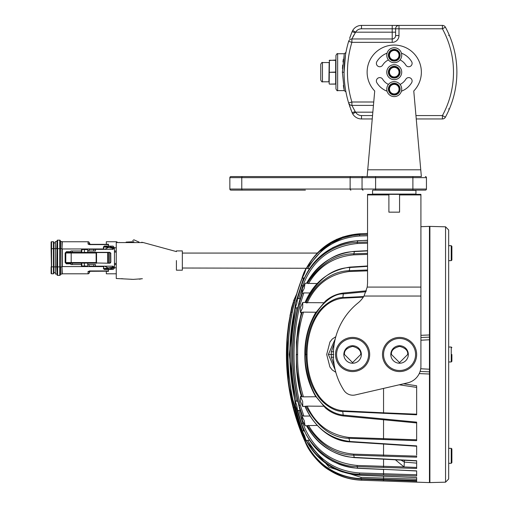 <?xml version="1.0" encoding="UTF-8"?>
<svg xmlns="http://www.w3.org/2000/svg" width="508" height="508" viewBox="0 0 508 508"><rect width="100%" height="100%" fill="white"/><g stroke="black" fill="none" stroke-linecap="round" stroke-linejoin="round"><path stroke-width="0.76" d="M344.481 354.495L344.481 354.432C344.056 350.603 346.767 347.916 352.628 346.38C358.47 347.961 361.163 350.666 360.712 354.495L352.565 362.604L344.481 354.495M352.596 363.245A8.757 8.757 0 0 1 343.84 354.425A8.757 8.757 0 0 1 352.596 345.738A8.757 8.757 0 0 1 361.347 354.559A8.757 8.757 0 0 1 352.596 363.245M391.452 354.495L391.452 354.432C391.027 350.603 393.738 347.916 399.599 346.38C405.441 347.961 408.14 350.666 407.683 354.495L399.536 362.604L391.452 354.495M399.567 363.245A8.757 8.757 0 0 1 390.817 354.425A8.757 8.757 0 0 1 399.567 345.738A8.757 8.757 0 0 1 408.324 354.559A8.757 8.757 0 0 1 399.567 363.245M305.403 190.132L230.937 190.132A1.086 1.086 0 0 1 229.857 189.046L229.857 177.654A1.086 1.086 0 0 1 230.937 176.574L375.603 176.574L367.132 176.574L374.72 90.996A27.115 27.115 0 0 1 394.246 45.06A27.115 27.115 0 0 1 413.766 90.996L421.361 176.574L412.89 176.574L421.361 176.574M236.391 190.132L245.015 190.132L236.391 190.132M236.391 176.574L245.015 176.574L236.391 176.574M352.596 337.414A17.081 17.081 0 0 1 369.678 354.495A17.081 17.081 0 0 1 352.596 371.577A17.081 17.081 0 0 1 335.515 354.495A17.081 17.081 0 0 1 352.596 337.414M399.567 337.414A17.081 17.081 0 0 1 416.649 354.495A17.081 17.081 0 0 1 399.567 371.577A17.081 17.081 0 0 1 382.486 354.495A17.081 17.081 0 0 1 399.567 337.414M352.596 338.48A16.015 16.015 0 0 1 368.611 354.495A16.015 16.015 0 0 1 352.596 370.503A16.015 16.015 0 0 1 336.582 354.495A16.015 16.015 0 0 1 352.596 338.48M399.567 338.48A16.015 16.015 0 0 1 415.582 354.495A16.015 16.015 0 0 1 399.567 370.503A16.015 16.015 0 0 1 383.553 354.495A16.015 16.015 0 0 1 399.567 338.48M409.372 190.132L400.812 190.132M387.68 190.132L379.12 190.132M386.772 72.174A7.474 7.474 0 0 1 394.246 64.7A7.474 7.474 0 0 1 401.72 72.174A7.474 7.474 0 0 1 394.246 79.648A7.474 7.474 0 0 1 386.772 72.174M386.772 55.226A7.474 7.474 0 0 1 394.246 47.752A7.474 7.474 0 0 1 401.72 55.226A7.474 7.474 0 0 1 394.246 62.7A7.474 7.474 0 0 1 386.772 55.226M400.056 59.925A13.557 13.557 0 0 1 405.829 65.126A3.391 3.391 0 0 0 412.109 63.36A3.391 3.391 0 0 0 411.613 61.601A20.339 20.339 0 0 0 401.422 53.15M386.772 89.122A7.474 7.474 0 0 1 394.246 81.648A7.474 7.474 0 0 1 401.72 89.122A7.474 7.474 0 0 1 394.246 96.596A7.474 7.474 0 0 1 386.772 89.122M401.422 91.205A20.339 20.339 0 0 0 411.613 82.753A3.391 3.391 0 0 0 409.639 77.724A3.391 3.391 0 0 0 405.829 79.223A13.557 13.557 0 0 1 400.056 84.423M456.882 72.873L456.882 72.174A93.942 93.942 0 0 1 445.395 117.183A3.391 3.391 0 0 1 442.424 118.948L416.249 118.948M415.95 115.564L442.424 115.564L445.395 117.183M448.888 110.096A3.391 1.943 23.8 0 0 448.723 108.731A3.391 1.943 23.8 0 1 448.888 110.096L447.993 112.065M388.372 72.174A5.874 5.874 0 0 1 394.246 66.3A5.874 5.874 0 0 1 400.114 72.174A5.874 5.874 0 0 1 394.246 78.048A5.874 5.874 0 0 1 388.372 72.174M388.372 55.226A5.874 5.874 0 0 1 394.246 49.359A5.874 5.874 0 0 1 400.114 55.226A5.874 5.874 0 0 1 394.246 61.1A5.874 5.874 0 0 1 388.372 55.226M388.372 89.122A5.874 5.874 0 0 1 394.246 83.248A5.874 5.874 0 0 1 400.114 89.122A5.874 5.874 0 0 1 394.246 94.996A5.874 5.874 0 0 1 388.372 89.122M342.386 72.117L344.278 53.734L345.929 52.451M343.364 85.452L343.687 87.497M343.7 87.541L344.272 90.57M344.278 53.734L337.642 53.734L337.642 90.614L344.278 90.614L342.386 72.174M345.459 55.124L344.081 72.238L344.151 68.294M442.424 118.948L442.424 115.564A90.551 90.551 0 0 0 442.424 28.791L445.395 27.165A93.942 93.942 0 0 1 456.882 72.174L456.882 71.476M343.294 59.36L342.964 61.951M342.665 65.088L342.455 68.612M337.642 90.614C337.401 91.148 336.836 90.589 335.947 88.919L335.947 55.429C336.836 53.765 337.401 53.2 337.642 53.734M388.906 72.174A5.34 5.34 0 0 1 394.246 66.84A5.34 5.34 0 0 1 399.58 72.174A5.34 5.34 0 0 1 394.246 77.514A5.34 5.34 0 0 1 388.906 72.174A5.34 5.34 0 0 1 394.246 66.84A5.34 5.34 0 0 1 399.58 72.174M388.906 55.226A5.34 5.34 0 0 1 394.246 49.892A5.34 5.34 0 0 1 399.58 55.226A5.34 5.34 0 0 1 394.246 60.566A5.34 5.34 0 0 1 388.906 55.226A5.34 5.34 0 0 1 394.246 49.892A5.34 5.34 0 0 1 399.58 55.226M388.906 89.122A5.34 5.34 0 0 1 394.246 83.782A5.34 5.34 0 0 1 399.58 89.122A5.34 5.34 0 0 1 394.246 94.463A5.34 5.34 0 0 1 388.906 89.122A5.34 5.34 0 0 1 394.246 83.782A5.34 5.34 0 0 1 399.58 89.122M320.758 72.174L320.758 64.243C321.647 62.624 322.212 62.059 322.453 62.547L322.453 81.801C322.212 82.29 321.647 81.724 320.758 80.105L320.758 72.174M329.165 83.833L329.438 60.382L329.165 83.833M329.165 60.515L335.947 59.976M335.947 84.106L329.438 84.106L335.674 83.972L335.674 72.307L329.438 72.307L335.674 72.041L335.674 60.382L329.438 60.242M361.493 25.4A10.166 10.166 0 0 0 352.685 30.486L352.088 31.693L352.685 30.486L355.619 32.182L351.885 38.957L392.214 38.957L392.214 32.182L355.619 32.182A6.782 6.782 0 0 1 361.493 28.791L361.493 25.4L392.214 25.4L392.214 28.791L361.493 28.791M349.574 38.443L352.088 31.693L355.225 32.715M352.825 37.001L353.898 34.982M395.599 32.182L392.214 32.182L392.214 28.791L398.99 28.791L398.99 35.566L395.599 35.566A3.391 3.391 0 0 1 392.214 38.957A3.391 3.391 0 0 0 395.599 35.566L395.599 28.791A3.391 3.391 0 0 1 398.99 25.4L392.214 25.4M448.196 32.722L448.043 32.385M352.088 31.693L350.126 36.843M372.243 118.948L361.493 118.948A10.166 10.166 0 0 1 352.685 113.868L355.619 112.173A6.782 6.782 0 0 0 361.493 115.564L372.542 115.564M348.888 103.772L349.155 104.629M349.599 105.975L350.069 107.34M350.685 109.061L352.685 113.868L352.088 112.655L355.225 111.633L355.619 112.173L372.84 112.173M352.088 112.655L348.647 102.984A3.391 3.391 0 0 0 351.885 105.391L355.225 111.633M395.599 28.791A3.391 3.391 0 0 1 398.99 25.4L442.424 25.4A3.391 3.391 0 0 1 445.395 27.165A93.942 93.942 0 0 1 456.882 72.174M351.885 38.957A3.391 3.391 0 0 0 348.647 41.364A106.28 106.28 0 0 0 348.647 102.984A106.28 106.28 0 0 1 348.647 41.364A3.391 3.391 0 0 1 351.885 38.957L351.885 42.348A102.895 102.895 0 0 0 351.885 102L351.885 105.391L373.444 105.391M388.436 84.423A13.557 13.557 0 0 1 382.664 79.223A3.391 3.391 0 0 0 378.009 78.092A3.391 3.391 0 0 0 376.873 82.753A20.339 20.339 0 0 0 387.071 91.205M387.071 53.15A20.339 20.339 0 0 0 376.873 61.601A3.391 3.391 0 0 0 378.009 66.256A3.391 3.391 0 0 0 382.664 65.126A13.557 13.557 0 0 1 388.436 59.925M242.532 176.574A1.086 0.768 90 0 0 241.77 177.654L241.77 189.046L375.603 189.046L375.603 176.574L412.89 176.574L412.89 177.654L229.857 177.654A1.086 1.086 0 0 1 230.937 176.574A1.086 1.086 0 0 0 229.857 177.654M364.515 176.574L305.403 176.574M372.555 190.398L372.555 194.088L415.938 194.088L415.938 190.398L372.821 190.132L425.361 190.132A1.086 1.086 0 0 0 426.447 189.046L426.447 177.654A1.086 1.086 0 0 0 425.361 176.574M363.131 176.574A1.086 1.086 0 0 0 362.045 177.654A1.086 1.086 0 0 1 363.131 176.574A1.086 1.086 0 0 0 362.045 177.654L362.045 189.046A1.086 1.086 0 0 0 363.131 190.132A1.086 1.086 0 0 1 362.045 189.046A1.086 1.086 0 0 0 363.131 190.132M229.857 189.046A1.086 1.086 0 0 0 230.937 190.132A1.086 1.086 0 0 1 229.857 189.046L241.77 189.046A1.086 0.768 90 0 0 242.532 190.132M367.544 194.932L367.544 194.361L388.893 194.361L388.893 194.932L367.544 194.932L367.544 283.039L367.22 287.084L364.001 296.031A25.622 25.622 0 0 1 358.007 302.978A66.186 66.186 0 0 0 343.91 390.315A10.674 10.674 0 0 0 355.289 394.938L407.683 382.841A17.081 17.081 0 0 0 420.916 366.198L420.916 296.031L364.001 296.031M388.893 194.361L399.567 194.361L399.567 212.16L388.893 212.16L388.893 194.932M399.567 194.361L420.916 194.361L420.916 296.031M448.678 248.19L448.678 354.609L448.678 347.021L451.237 347.021L451.237 361.969L448.678 361.969L448.678 375.088M448.678 375.126L448.678 448.348L451.237 448.348L451.879 449.167M448.678 463.74L448.678 354.609L448.678 478.974L445.554 482.181L429.889 482.587L429.457 482.175L429.457 482.6L361.569 480.231L416.649 482.13L416.649 481.171L361.163 479.101L360.998 478.612L383.527 479.361L383.553 478.098L416.649 479.171L416.649 480.435L383.527 479.361M451.879 449.904L451.879 462.655L451.237 463.296L451.237 448.348L451.872 448.913M451.879 247.25L451.879 259.112M451.237 361.969L451.879 361.328L451.237 361.969L451.879 361.328L451.879 354.495M141.656 242.246L143.377 242.583L116.262 242.583L143.377 242.583L176.416 251.6L176.416 250.908L182.34 250.908L182.34 270.192L176.416 270.192L176.416 260.547M116.262 242.583L116.262 278.511L116.961 278.517M182.34 253.073L317.265 253.073L320.935 249.561M182.34 268.021L306.349 268.262L326.727 245.034L342.887 236.919L359.918 233.756L359.613 234.798L351.58 235.585L343.668 237.452L328.917 244.215C319.253 250.4 311.791 258.445 306.527 268.357L309.537 268.694M420.916 226.682L429.457 226.384L429.457 226.816L429.889 226.397L429.889 482.587M445.554 482.181L445.554 226.809L429.889 226.397M416.649 480.847L416.649 482.13L416.649 481.171L361.163 479.114C346.164 477.596 335.026 473.951 327.755 468.147C317.678 461.232 310.128 452.203 305.118 441.065L296.145 417.049L293.402 407.264C285.471 375.818 284.664 344.183 290.97 312.363L293.732 300.431L296.685 293.999M304.33 431.013L302.146 430.67L304.521 435.629L306.216 440.722L303.619 435.629L301.993 430.638C292.754 406.667 288.061 381.279 287.922 354.476C288.068 327.685 292.76 302.304 301.993 278.346L303.619 273.361L306.216 268.262L304.521 273.361L302.146 278.314L303.632 277.965L295.846 302.247M306.324 440.671C307.848 444.183 313.398 451.872 315.246 453.72C318.072 457.073 321.843 460.451 326.561 463.861C331.718 467.443 337.052 470.148 342.551 471.97L359.855 475.228L359.543 474.186C338.22 474.066 316.408 459.969 306.514 440.626L307.537 440.271M416.649 460.769L416.649 468.459L357.149 466.611L357.632 468.16L416.649 470.872L416.649 475.99L359.543 474.186L359.569 472.973C336.506 471.316 319.234 460.419 307.753 440.271L309.512 440.29M306.33 268.313L306.33 268.313C318.021 247.206 335.89 235.68 359.918 233.756L367.544 233.445M306.451 268.262L305.975 268.51M305.625 269.075L305.314 269.646M304.781 270.726L304.571 271.177M304.298 271.774L304.076 272.275M304.044 272.351L303.638 273.317M306.235 444.316L305.638 443.008M287.807 333.477L287.426 333.667C284.131 368.611 289.033 402.361 302.133 434.924L306.521 444.919C309.734 452.317 320.345 465.201 329.203 470.116C339.084 476.39 349.866 479.755 361.563 480.219C336.817 478.498 318.484 466.75 306.572 444.983M302.146 430.67C292.862 406.597 288.157 381.197 288.023 354.476C288.157 327.768 292.868 302.381 302.146 278.314M367.544 242.043L357.245 242.373L357.27 243.516C330.479 246.272 312.318 260.388 302.787 285.864L298.812 298.685L297.599 298.355L296.875 303.251L295.161 308.115C288.296 339.033 288.296 369.951 295.161 400.869L296.875 405.733L297.599 410.629L301.663 423.71L302.844 423.297C312.369 448.672 330.479 462.731 357.175 465.468L357.149 466.611C333.261 466.528 308.458 446.926 301.663 423.71L295.58 405.733L294.964 400.825C288.15 369.938 288.15 339.046 294.964 308.159L295.58 303.251L301.6 285.452C310.051 260.039 332.797 243.249 357.245 242.373L357.721 240.824C352.025 241.052 346.177 242.233 340.163 244.361L332.753 247.663L324.949 252.565C314.909 260.636 308.343 267.411 301.809 284.245L301.809 284.245C311.677 258.286 330.308 243.77 357.708 240.703L367.544 240.379M416.649 422.256L416.649 422.834M366.027 291.719L343.522 293.891C328.968 292.938 304.978 316.084 305.238 354.463C304.197 367.633 311.258 391.649 318.205 399.129C325.361 408.642 333.756 413.969 343.402 415.106L383.521 418.941L383.413 419.754L416.649 422.942L416.649 422.135L416.649 440.665L416.649 428.561M300.45 307.518L302.755 302.476L302.666 307.518L300.431 312.534L300.45 307.518M323.64 302.736L306.114 302.641C311.201 292.462 317.221 284.893 324.174 279.946C331.572 274.199 339.877 271.107 349.098 270.669L367.544 269.996M367.544 266.351L349.955 267.487C331.826 268.262 316.916 279.914 305.219 302.444L302.755 302.476M305.219 302.444L306.114 302.641M306.267 302.889L307.238 302.882C315.684 284.524 329.648 274.072 349.129 271.526L349.917 267.1C328.613 270.497 313.658 282.296 305.048 302.514M300.45 401.466L300.431 396.45L302.666 401.466L302.755 406.514L300.45 401.466M315.855 396.748L303.466 396.856L315.855 396.748M300.431 396.45L302.749 396.862M302.457 288.303L305.067 283.223L304.241 288.303L301.72 293.338L302.457 288.303M367.544 250.895L354.463 251.581L353.809 253.809C335.883 253.936 320.364 263.785 307.257 283.362L317.348 283.572M302.457 420.681L301.72 415.652L304.241 420.681L305.067 425.761L302.457 420.681M310.09 416.014L303.848 416.071L301.93 415.671L302.406 415.766L299.053 405.384L299.288 407.353C290.341 372.193 290.322 337.026 299.231 301.854L301.942 293.313L302.425 293.218L299.002 303.822C290.722 337.68 290.741 371.538 299.053 405.384L300.26 405.079L303.848 416.071L303.397 416.077M300.26 405.079C291.986 371.431 291.967 337.782 300.209 304.127L303.867 292.913L301.942 293.313M301.93 415.671L299.288 407.353C290.328 372.193 290.309 337.026 299.212 301.854L299.002 303.822L300.209 304.127M296.291 354.495L296.45 366.998L296.393 354.495C296.285 364.509 297.428 383.013 302.165 396.602M297.625 354.495C297.345 339.903 299.301 325.787 303.492 312.128L302.19 312.382C297.428 325.99 296.285 344.481 296.393 354.495L297.625 354.495C297.345 369.075 299.295 383.197 303.466 396.856M302.19 312.382L300.431 312.534M301.295 396.437L296.418 367.005L296.399 342.271L297.974 327.622L301.415 312.541M301.39 396.45C298.806 388.137 297.161 378.32 296.45 366.998L296.418 367.005M334.353 365.798L331.292 357.194L331.292 351.796L334.353 343.192M303.867 292.913L310.14 292.97M315.913 312.236L302.768 312.122M297.771 401.18L296.52 401.193C289.516 370.059 289.516 338.925 296.52 307.797L297.771 307.804M335.216 369.989L328.352 354.476L335.216 339.014M400.939 460.089L404.438 462.09L416.649 463.131L416.649 461.81M306.61 425.761L307.219 425.621L306.61 425.761C316.859 444.163 335.464 456.863 354.349 457.397L416.649 460.718M317.284 425.412L307.219 425.621C320.142 445.097 335.629 454.946 353.695 455.168L354.33 457.625L416.649 460.934M416.649 468.459L416.649 467.462L404.057 466.947L404.438 460.273M383.527 467.455L383.553 466.312L404.057 466.947L395.376 459.784M296.52 307.797L295.161 308.115M298.812 298.685L300.095 298.672M296.52 401.193L295.161 400.869M300.095 410.312L297.599 410.629M357.613 468.16L357.632 468.16C351.79 467.938 345.777 466.7 339.579 464.433L332.289 461.112L324.688 456.267C319.24 451.987 316.636 449.624 311.791 443.44L306.381 435.051L301.86 424.917A212.223 212.204 -90 0 1 297.409 410.674M416.649 386.34L416.649 414.795L342.64 411.397C334.962 411.842 322.65 404.133 317.03 394.678C310.077 384.34 306.445 370.935 306.127 354.463C306.349 338.607 309.886 325.399 316.751 314.833C322.859 304.356 335.737 297.04 342.76 297.586L363.69 296.551M343.294 415.957C336.467 415.08 330.46 412.363 325.272 407.791L315.195 395.681C308.083 382.892 304.629 369.157 304.844 354.463L305.238 354.463L304.844 354.463C304.66 339.776 308.127 326.053 315.265 313.29L325.355 301.187C330.556 296.615 336.582 293.891 343.421 293.021L342.786 298.171C317.087 301.511 306.819 331.527 307.067 354.463C306.781 377.38 316.967 407.448 342.665 410.813L343.294 415.957L383.413 419.754M323.564 406.248L307.194 406.108L302.755 406.514M416.649 439.801L348.996 437.452L348.971 438.309L416.649 440.665L416.649 428.231M348.996 437.452C329.482 434.842 315.551 424.396 307.194 406.108M305.187 406.54C314.319 427.082 329.197 438.734 349.822 441.49L416.649 445.878L416.649 455.085M305.01 406.476C313.963 426.98 331.902 441.173 349.783 441.877L348.971 438.309C332.124 438.099 317.83 427.444 306.076 406.349M416.649 456.14L353.72 454.146C333.794 452.33 318.7 442.722 308.432 425.336M416.649 457.117L416.649 456.235M416.649 437.547L416.649 435.635M420.103 371.418L429.457 371.862L429.457 337.121L420.916 337.528M367.544 253.359L353.809 253.809L353.835 254.838C333.908 256.635 318.789 266.243 308.47 283.654M354.438 251.352L354.463 251.581C335.877 252.006 319.938 262.553 306.642 283.223M416.649 387.293L416.649 386.613M403.53 383.8L416.649 385.762M416.649 414.795L416.649 414.191L383.553 412.814L383.553 388.41M383.521 418.941L416.649 422.135M416.649 475.99L416.649 474.77L383.553 473.742L383.553 469.449M419.233 373.596L429.457 374.021L429.457 482.6L429.457 371.862M306.521 444.919L306.857 444.678M311.258 452.844L306.635 445.141M429.457 226.816L429.457 339.763L420.916 340.214M420.726 368.764L429.457 369.221L429.457 482.175M420.916 335.324L429.457 334.969L429.457 226.384L429.457 337.121M367.544 235.763L359.639 236.017C336.563 237.668 319.272 248.564 307.765 268.713M367.544 233.496L359.924 233.807M359.867 475.177L416.649 477.501L416.649 479.901M295.37 304.14L289.281 354.495L295.37 404.851M295.853 406.756L303.632 431.019M361.163 479.114C335.248 477.095 316.567 464.407 305.118 441.065L305.041 440.715C306.591 444.354 310.61 451.587 314.452 455.854C319.234 461.283 323.634 465.265 327.66 467.785C337.649 474.478 348.761 478.091 360.998 478.612L361.029 477.349L383.553 478.098L383.553 476.186M293.16 302.654L291.605 307.664L288.588 324.06L287.426 333.667L288.588 324.066L288.925 324.256M300.476 430.72L288.5 384.315L287.172 336.423M303.619 273.361L302.127 277.533M301.987 278.295L296.736 293.827L293.732 300.431M303.632 277.965L304.343 277.971M297.421 416.693L296.202 417.036L305.041 440.715L306.191 440.201M307.016 441.985L329.089 467.22L361.029 477.349M294.85 407.613L293.465 407.276C285.528 375.914 284.721 344.272 291.033 312.35L292.386 312.026M294.437 302.997L293.224 302.66L293.795 300.425L295.015 300.749M290.97 312.369C284.671 344.272 285.483 375.907 293.402 407.264M293.465 407.276L296.202 417.036M293.224 302.66L291.033 312.35M302.59 435.14L302.133 434.924M304.222 439.801L303.53 438.207M302.876 436.683L302.285 435.28M448.678 448.348L448.678 357.441M448.678 292.316L448.678 347.021L448.678 260.636L451.237 260.636L451.879 259.994L451.879 246.329L451.237 245.694L451.879 246.329M448.678 260.636L448.678 292.252M448.678 245.243L448.678 230.016M116.262 250.996L114.465 250.996L114.465 267.779L116.262 267.779M116.262 264.554L114.465 264.554M116.262 247.764L114.465 247.764L113.113 246.113L108.502 246.113L108.502 244.215L106.331 244.215L106.331 241.744L116.364 241.744L116.364 242.583M116.262 273.799L106.331 273.799L106.331 271.329L108.502 271.329L108.502 269.43L113.113 269.43L114.465 268.078L113.474 267.773L112.541 268.459L108.452 269.278L108.198 268.021L112.408 267.786L113.652 266.903L112.541 268.459L112.344 267.259L103.696 268.63L104.337 269.304L105.912 269.304L104.292 269.304M108.502 246.05L104.337 246.05L103.696 246.92L108.007 247.523L105.912 246.24L104.337 246.24L108.179 246.24L114.465 247.771L114.465 250.996M117.024 241.916L116.364 241.744L117.608 242.57M106.331 271.189L108.502 271.329M108.502 244.215L106.331 244.354M108.502 246.113L107.252 246.24M107.252 269.304L108.502 269.43M108.179 268.021L108.179 269.304L105.912 269.304L108.198 268.021M84.43 266.173L87.713 266.173L84.43 266.173M81.972 249.587L87.713 249.371L87.713 252.463L84.328 252.349L84.43 249.371L87.713 249.371M81.667 252.349L81.972 249.371M105.778 252.349L109.772 252.349L110.839 253.416L109.766 252.349L108.496 252.349L108.49 262.979L107.658 262.979L107.658 252.565L96.552 252.565L96.552 262.979L107.671 263.195L96.552 262.979M96.552 252.565L96.552 252.99L71.19 252.99L71.19 262.553L96.145 262.553L96.126 252.349L87.713 252.349M96.552 262.553L96.552 263.195L96.126 263.195L96.145 262.553L96.552 262.553L96.552 263.195L87.713 263.195L96.126 263.195M81.769 266.173L84.328 265.963L84.328 263.195L84.417 265.963L87.713 266.173L87.713 263.081L66.427 263.195L65.786 262.553L65.786 252.99L66.427 252.349L71.222 252.349L71.19 252.99L65.145 252.99L66.427 251.708L66.427 252.349M110.179 263.112L110.839 262.128L109.766 263.195L107.671 263.195M113.652 267.094L113.017 266.319L113.652 267.094L113.474 267.773M109.766 262.979L108.496 263.195M113.474 247.771L113.652 248.641L112.408 247.758L108.883 247.663L112.344 248.285L113.017 249.231L113.652 248.45L112.541 247.085L112.344 248.285M110.757 253.009L110.839 262.128L109.766 263.195M108.496 252.349L96.126 252.349L96.552 252.349L96.552 252.99M71.222 252.349L84.372 252.463M107.671 252.349L109.715 252.565L109.722 263.195M108.198 247.523L108.883 247.663L108.198 247.523L108.452 246.272M108.502 271.189L89.751 271.31M90.189 271.189L89.338 272.047L89.338 271.196M90.189 244.354L88.055 244.075L89.427 244.608L88.824 243.986L89.338 243.027L90.189 244.354L89.427 244.354L108.502 244.354M113.652 266.814L113.017 266.173L113.652 266.814L113.017 266.173L104.68 266.173L108.013 267.881M112.941 266.624L112.344 267.259M103.696 268.675L103.829 266.173L103.505 266.173L105.778 266.173M81.331 264.554L70.91 264.554L70.91 263.836L66.427 263.836L66.427 263.195L71.222 263.195L71.19 262.553L65.145 262.553L65.145 252.99M81.54 266.173L81.331 263.195L72.403 263.195L72.403 264.554M72.403 250.996L72.403 252.349L81.331 252.349L81.54 249.371M103.829 249.371L104.68 249.371L103.505 249.371L103.829 249.371L103.696 246.875M113.652 248.45L112.941 248.92M108.013 247.663L104.68 249.371L113.017 249.371L113.652 248.73M88.824 271.558L89.338 272.517A1.283 1.283 0 0 1 88.055 273.799L88.055 271.469L89.472 271.189M89.338 272.517L90.145 271.196M88.824 243.986L88.055 244.075L88.055 241.751A1.283 1.283 0 0 1 89.338 243.027M104.68 266.173L103.829 266.173M104.337 246.05L103.378 247.021L103.486 248.964L62.281 248.964L62.281 266.579L103.486 266.579L103.505 266.173L95.466 266.173L95.466 264.554L87.713 264.554M95.466 266.173L89.611 266.173L88.97 265.532L88.97 264.554M87.713 250.996L88.97 250.996L88.97 250.012L89.611 249.371L95.466 249.371L95.466 250.996L93.758 250.996L93.758 249.371M88.97 250.996L93.758 250.996M103.803 266.598L103.378 268.522L103.696 268.63M103.378 268.522L104.337 269.494L108.502 269.494M103.378 247.021L103.708 247.091M70.91 263.836L70.91 263.195M66.427 263.836L65.145 262.553M70.91 252.349L70.91 250.996L81.331 250.996M95.466 249.371L103.505 249.371L103.803 248.945M88.055 273.799L62.281 273.799A0.318 0.318 0 0 1 61.963 273.475M61.963 242.068A0.318 0.318 0 0 1 62.281 241.751L88.055 241.751M60.579 274.034L60.579 266.878L61.963 266.878L61.963 274.034L60.312 274.307L60.312 266.878L60.312 274.847A0.54 0.54 0 0 1 59.766 275.393L57.601 275.393A0.54 0.54 0 0 1 57.055 274.847L57.055 240.697A0.54 0.54 0 0 1 57.601 240.151L59.766 240.151L59.766 248.666L57.601 248.666L57.601 275.393M61.963 241.865L61.963 248.666L60.579 248.666L60.579 241.51L61.963 241.51M61.963 266.878L61.963 248.666M60.579 241.51L60.312 266.878L59.766 266.878L59.766 275.393M59.766 240.151A0.54 0.54 0 0 1 60.312 240.697L60.312 248.666L59.766 248.666L59.766 266.878L56.782 266.878L57.055 241.236L56.782 248.666L55.404 248.666L55.404 241.51L56.782 241.51M55.404 273.685L55.404 266.878L56.782 266.878L57.055 274.307L57.055 266.878M55.404 272.84L53.829 272.453L53.829 266.878L55.404 266.878L55.404 248.666L53.829 248.691L53.829 242.183L53.829 243.091L55.404 242.703M56.782 274.034L55.404 274.034M53.829 266.878L53.829 248.691L51.549 248.691L51.549 241.744L53.397 241.744A0.432 0.432 0 0 1 53.829 242.183M53.829 272.453L53.829 266.859L51.549 266.859L51.549 248.691L51.117 248.691L51.117 242.183A0.432 0.432 0 0 1 51.549 241.744A0.432 0.432 0 0 0 51.117 242.183M53.829 273.361A0.432 0.432 0 0 1 53.397 273.799A0.432 0.432 0 0 0 53.829 273.361A0.432 0.432 0 0 1 53.397 273.799L51.549 273.799L51.117 248.691M51.549 273.799A0.432 0.432 0 0 1 51.117 273.361A0.432 0.432 0 0 0 51.549 273.799A0.432 0.432 0 0 1 51.117 273.361L51.117 266.859M344.081 72.238L342.386 72.231M448.888 34.252A3.391 1.943 -23.8 0 1 448.723 35.623A3.391 1.943 -23.8 0 0 448.888 34.252M399.04 72.174A4.794 4.794 0 0 0 394.246 67.38A4.794 4.794 0 0 0 389.452 72.174A4.794 4.794 0 0 0 394.246 76.968A4.794 4.794 0 0 0 399.04 72.174M399.04 55.226A4.794 4.794 0 0 0 394.246 50.432A4.794 4.794 0 0 0 389.452 55.226A4.794 4.794 0 0 0 394.246 60.02A4.794 4.794 0 0 0 399.04 55.226M399.04 89.122A4.794 4.794 0 0 0 394.246 84.328A4.794 4.794 0 0 0 389.452 89.122A4.794 4.794 0 0 0 394.246 93.916A4.794 4.794 0 0 0 399.04 89.122M335.947 71.901L335.947 72.447M322.453 81.801L328.898 81.801L329.165 62.281M398.99 25.4L398.99 28.791L442.424 28.791L442.424 25.4A3.391 3.391 0 0 1 445.395 27.165M361.493 118.948L361.493 115.564M348.647 41.364L351.885 42.348L392.214 42.348L392.214 38.957M373.742 102L351.885 102L348.647 102.984A3.391 3.391 0 0 0 351.885 105.391M398.99 35.566A6.782 6.782 0 0 1 392.214 42.348M367.728 169.793L420.757 169.793M426.447 177.654L412.89 177.654L412.89 189.046L426.447 189.046M350.901 176.574A1.086 0.768 90 0 0 350.133 177.654L350.133 189.046A1.086 0.768 90 0 0 350.901 190.132M375.603 190.132L375.603 189.046L412.89 189.046L412.89 190.132M420.916 194.932L399.567 194.932M367.22 287.084L420.916 287.084M451.879 259.048L451.879 259.994L451.237 260.636L451.237 245.694L448.678 245.694L448.678 230.01L445.554 226.809M176.416 250.908L176.416 251.6M301.879 415.646A82.067 82.061 -89.9 0 1 299.269 407.359L301.904 415.709M333.718 354.482L328.835 354.476M331.292 357.194L333.705 357.264M333.705 351.72L331.292 351.796M302.787 285.864L301.6 285.452L297.599 298.355M298.812 410.299L302.844 423.297M305.238 354.463L307.067 354.463M383.527 439.579L383.553 419.767M416.649 457.175L383.527 456.159L383.553 444.049M353.72 454.146L353.695 455.168L383.527 456.159M357.175 465.468L383.553 466.312L383.553 459.149M357.27 243.516L367.544 243.186M353.835 254.838L367.544 254.387M349.129 271.526L367.544 270.853M342.786 298.171L363.296 297.161M383.527 413.41L383.553 412.814L342.665 410.813M357.702 240.824L367.544 240.259M383.527 443.668L383.489 444.043L416.649 446.246M383.527 469.329L416.649 470.986M383.527 474.961L383.553 473.742L359.569 472.973M359.855 233.756L336.683 239.293L317.233 253.073M359.639 236.017L359.613 234.798L367.544 234.544M383.527 480.981L383.553 479.698M361.588 478.936L361.563 480.219M291.808 307.708L289.973 315.633M114.465 252.076L116.262 252.076M116.262 263.468L114.465 263.468M81.667 263.195L81.972 265.963M87.713 249.587L84.417 249.587L84.372 252.349M108.179 246.24L108.179 247.523M105.912 269.304L105.55 268.643M105.912 246.24L105.55 246.901M93.758 266.173L93.758 264.554M108.502 270.935L89.427 270.935M89.427 244.608L108.502 244.608M66.427 251.708L70.91 251.708M61.963 266.579L62.281 273.799M62.281 241.751L61.963 248.964M60.312 266.878L60.312 248.666M57.601 240.151L57.601 248.666L57.055 248.666M53.397 273.799L53.397 241.744M344.278 90.614L345.929 91.904M322.453 62.547L328.898 62.547M451.237 463.296L451.879 462.655L451.237 463.296L448.678 463.296L448.678 478.974M451.879 461.772L451.879 448.989M116.262 278.511L133.356 279.375L142.38 278.721M305.118 441.065L296.145 417.043M301.993 430.657C283.254 379.882 283.254 329.108 301.993 278.333M343.421 293.014L366.332 290.824M383.515 469.449L357.619 468.281C330.314 465.233 311.728 450.774 301.86 424.917L297.402 410.655M294.964 400.85C288.131 369.945 288.131 339.039 294.964 308.14M297.402 298.336L301.796 284.245M305.067 283.223L306.832 283.197M301.72 415.652L302.05 415.646M301.917 293.275L299.212 301.854M301.314 312.547L296.399 342.271M305.067 425.761L306.8 425.787M301.72 293.338L302.063 293.345M335.82 372.294L332.238 369.951L329.902 366.979L326.701 354.476L329.94 341.986L332.283 339.014L335.813 336.702M306.508 425.704C317.043 444.633 332.981 455.276 354.33 457.625M416.649 440.665L416.649 431.603M306.54 283.28C317.106 264.344 333.077 253.702 354.444 251.352L367.544 250.673M399.199 384.797L416.649 387.388M349.783 441.877L383.489 444.043M367.544 265.963L349.917 267.1M306.305 440.652C317.989 461.785 335.839 473.31 359.855 475.228L416.649 477.552M292.602 304.444L291.605 307.664M287.299 335.026L287.998 380.511M288.728 385.87L306.54 444.995M451.237 347.021L451.879 347.663M451.237 260.636L451.872 260.083M448.678 354.609L448.678 230.01M110.839 253.416L109.766 252.349M89.338 243.497L90.157 244.354M121.342 278.676L122.987 278.784M131.223 279.311L132.112 279.343M139.23 279.165L140.729 278.987M138.963 241.903L138.455 241.859M133.915 241.719L126.124 242.094M119.672 242.5L118.18 242.557M138.595 241.929L133.915 239.808L132.69 240.595"/></g></svg>
